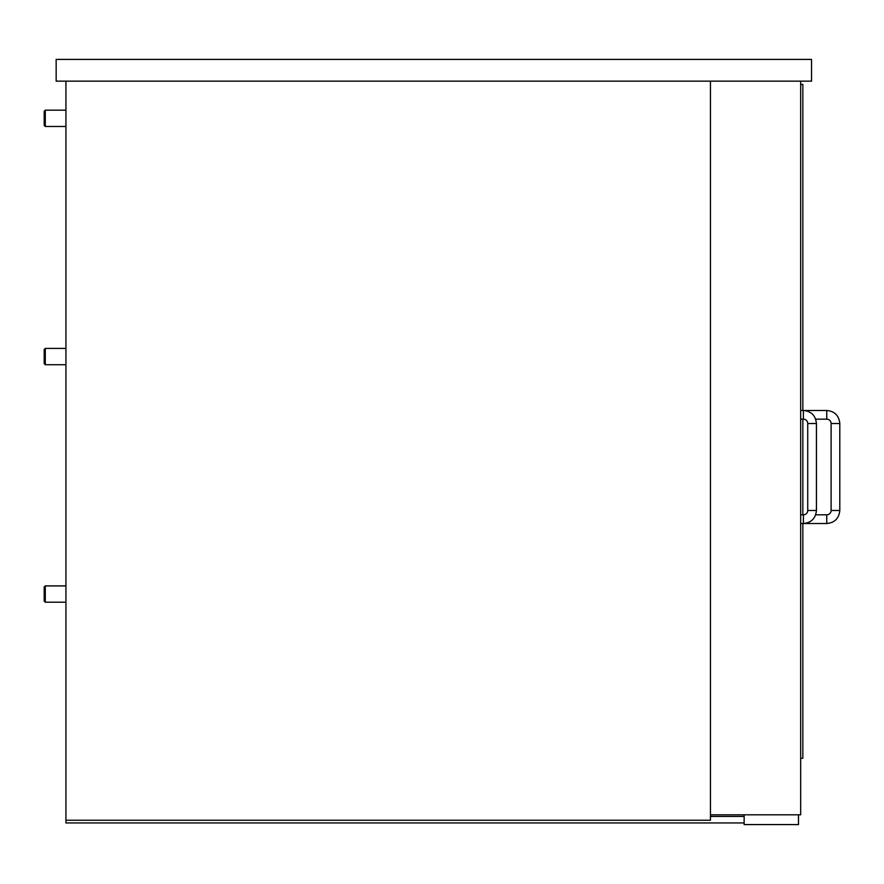 <?xml version="1.0" encoding="UTF-8"?>
<svg xmlns="http://www.w3.org/2000/svg" width="884" height="884" viewBox="0 0 884 884"><rect width="100%" height="100%" fill="white"/><g stroke="black" fill="none" stroke-linecap="round" stroke-linejoin="round"><path stroke-width="1.33" d="M56.156 81.151L56.156 59.416L811.545 59.416L811.545 81.151L56.156 81.151M710.46 81.151L710.46 820.241L65.935 820.241L65.935 81.151M800.672 81.151L800.672 814.805L710.46 814.805M802.849 410.485L802.849 84.411L800.672 84.411M802.849 419.171L802.849 514.819M802.849 523.516L802.849 758.284L800.672 758.284M826.761 410.485L826.761 419.171A4.343 4.343 0 0 1 831.104 423.524L839.8 423.524C839.026 415.602 834.684 411.248 826.761 410.485L800.672 410.485M839.8 510.477L831.104 510.477A4.343 4.343 0 0 1 826.761 514.819L826.761 523.516C834.684 522.742 839.026 518.4 839.8 510.477L839.8 423.524M803.39 419.171A4.343 4.343 0 0 1 807.733 423.524L816.429 423.524C815.656 415.602 811.313 411.248 803.39 410.485L803.39 419.171L800.672 419.171M816.429 423.524L816.429 510.477L807.733 510.477A4.343 4.343 0 0 1 803.39 514.819L803.39 523.516L826.761 523.516M744.151 814.805L744.151 824.584L798.495 824.584L798.495 814.805M744.151 822.949L65.935 822.949L65.935 820.241M710.46 816.429L744.151 816.429M45.283 348.418L44.2 349.512L44.2 363.633L45.283 364.727L45.283 348.418L65.935 348.418M45.283 585.904L44.2 586.987L44.2 601.12L45.283 602.203L45.283 585.904L65.935 585.904M45.283 110.168L44.2 111.262L44.2 125.395L45.283 126.478L45.283 110.168L65.935 110.168M826.761 419.171L815.689 419.171M831.104 510.477L831.104 423.524M815.689 514.819L826.761 514.819M807.733 510.477L807.733 423.524M816.429 510.477C815.656 518.4 811.313 522.742 803.39 523.516L800.672 523.516M800.672 514.819L803.39 514.819M45.283 364.727L65.935 364.727M45.283 602.203L65.935 602.203M45.283 126.478L65.935 126.478"/></g></svg>
